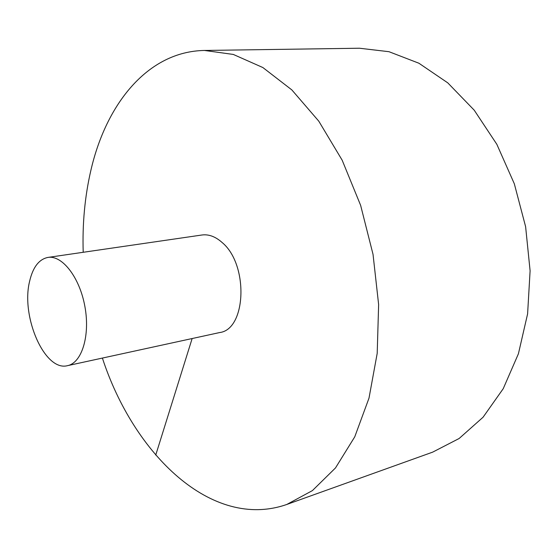 <?xml version="1.0" encoding="UTF-8"?>
<svg xmlns="http://www.w3.org/2000/svg" width="558" height="558" viewBox="0 0 558 558"><rect width="100%" height="100%" fill="white"/><g stroke="black" fill="none" stroke-linecap="round" stroke-linejoin="round"><path stroke-width="0.84" d="M102.393 358.069C133.718 454.219 211.831 530.665 286.798 504.46L432.68 452.133L459.143 438.49L483.082 417.21L503.232 388.682L518.41 353.786L527.603 313.882L530.1 270.804L525.615 226.681L514.323 183.791L496.85 144.334L474.237 110.205L447.767 82.856L418.884 63.221L388.996 51.706L359.429 48.225L204.458 50.457C147.905 51.406 106.159 103.781 90.87 170.378C84.844 196.409 82.291 223.716 83.212 252.286M286.798 504.46L312.41 490.601L335.484 467.946L354.755 436.823L369.005 398.119L377.201 353.34L378.631 304.584L373.03 254.35L360.635 205.358L342.173 160.209L318.778 121.163L291.848 89.922L262.874 67.546L233.307 54.44L204.458 50.457M67.56 365.65L219.643 332.554C246.357 329.464 248.777 264.499 222.133 242.521C215.479 236.599 208.755 234.095 201.947 235.002L47.932 257.419C38.962 259.254 32.852 267.261 29.581 281.42C20.751 316.756 44.8 371.963 67.56 365.65C81.803 362.916 90.291 335.707 84.914 306.607C79.731 277.472 62.224 254.971 47.932 257.419M155.731 455.077L192.14 338.539"/></g></svg>
